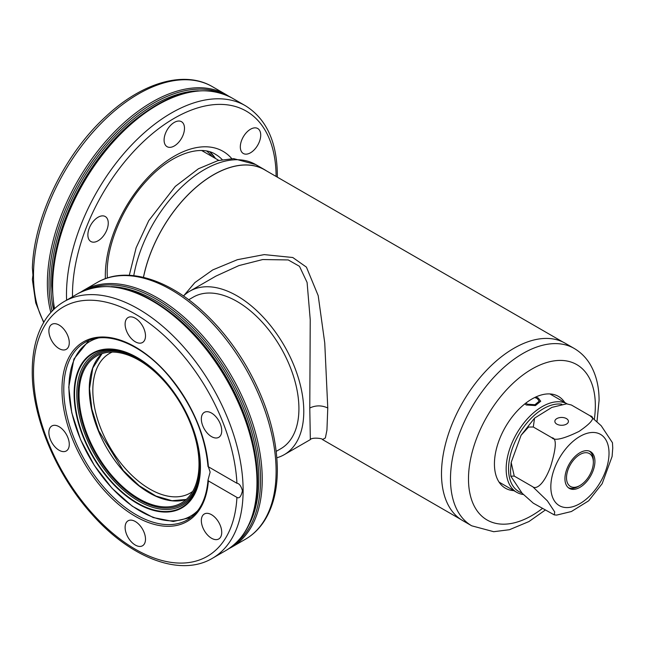 <?xml version="1.0" encoding="UTF-8"?>
<svg xmlns="http://www.w3.org/2000/svg" width="645" height="645" viewBox="0 0 645 645"><rect width="100%" height="100%" fill="white"/><g stroke="black" fill="none" stroke-linecap="round" stroke-linejoin="round"><path stroke-width="0.97" d="M143.432 277.35A102.426 59.138 -60 0 1 194.613 188.525A102.426 59.138 -60 0 1 264.644 169.724A102.426 59.138 -60 0 1 266.675 170.998M563.012 342.084L264.595 169.796A102.337 59.082 120 0 0 213.431 174.868A102.337 59.082 120 0 0 143.488 277.358M471.705 525.804A102.426 59.138 120 0 1 450.492 478.921A102.426 59.138 -60 0 1 495.207 375.842A102.426 59.138 -60 0 1 574.131 348.405L565.133 343.213A102.426 59.138 120 0 0 486.209 370.649A102.426 59.138 120 0 0 441.494 473.728A102.426 59.138 120 0 0 462.707 520.612L471.705 525.804L493.723 531.706L509.445 529.714L528.94 521.555L545.243 510.082M564.786 402.512A53.011 30.605 120 0 0 558.425 396.385A53.011 30.605 120 0 0 517.572 410.591A53.011 30.605 120 0 0 494.433 463.94A53.011 30.605 120 0 0 505.406 488.209A53.011 30.605 120 0 0 513.888 490.66M589.345 451.113A21.1 12.182 -60 0 1 593.352 460.538L593.352 462.272A18.979 10.957 -60 0 0 579.928 454.523A18.979 10.957 -60 0 0 566.512 477.768A18.979 10.957 120 0 0 579.928 485.516A18.979 10.957 120 0 0 593.352 462.272M568.261 487.636A21.1 12.182 120 0 0 578.428 486.378L579.928 485.516M183.728 295.757L194.903 282.55L212.777 269.9L237.384 259.693L264.232 254.606L292.79 257.516L306.423 267.135L318.203 295.66L324.749 342.963L327.773 407.995L326.934 430.134L325.378 437.955L322.492 439.559L460.675 519.338M322.492 439.559C323.024 438.318 311.696 437.165 310.342 439.6L309.777 407.995L310.237 319.759L307.093 282.454L299.482 266.312L288.234 259.935L262.709 259.548L238.9 265.595L215.946 276.092L189.832 291.169A94.396 54.502 60 0 1 262.571 316.461A94.396 54.502 60 0 1 303.779 411.462A94.396 54.502 60 0 1 284.227 454.677A94.396 54.502 60 0 1 276.866 457.765M183.47 295.999A94.396 54.502 60 0 1 189.832 291.169M276.229 451.355L280.793 448.726A87.526 50.536 -120 0 0 294.209 378.583A87.526 50.536 -120 0 0 237.029 301.457A87.526 50.536 -120 0 0 193.266 297.119L188.703 299.756M112.214 352.073A80.633 46.553 -120 0 0 109.537 353.428A80.633 46.553 -120 0 0 97.177 418.041A80.633 46.553 -120 0 0 149.85 489.087A80.633 46.553 -120 0 0 190.162 493.086A80.633 46.553 -120 0 0 192.678 491.442M551.886 437.729C556.845 438.084 556.369 447.832 550.475 466.956C542.905 486.798 535.39 489.12 532.843 486.822L514.25 476.083L511.171 462.441L521.104 435.238L534.568 418.121L551.878 407.39L566.592 403.834L571.381 405.004L589.981 415.735C595.73 417.226 592.086 422.451 579.041 431.416C563.512 438.947 554.458 441.051 551.886 437.729L533.294 426.998L528.618 427.046L521.104 435.238M511.171 462.441L510.518 470.89L510.808 476.195L522.079 493.183L533.294 503.181L554.273 514.887L556.675 515.089L571.389 511.525L588.7 500.794L602.164 483.677L612.097 456.475L612.75 448.025L612.46 442.728L601.188 425.732L589.981 415.735M579.928 452.709A21.204 12.247 120 0 0 566.076 471.39A21.204 12.247 120 0 0 569.325 488.386A21.204 12.247 120 0 0 579.928 487.338A21.204 12.247 120 0 0 593.779 468.649A21.204 12.247 120 0 0 590.53 451.653A21.204 12.247 120 0 0 579.928 452.709M554.273 514.887L554.732 511.969L547.387 500.867L532.843 486.822M571.381 405.004L566.592 403.834M533.294 426.998L534.568 418.121M566.431 424.136A6.789 3.918 0 0 0 568.422 421.37A6.789 3.918 0 0 0 564.23 417.75A6.789 3.918 0 0 0 556.837 418.597A6.789 3.918 0 0 0 554.853 421.37A6.789 3.918 0 0 0 559.038 424.982A6.789 3.918 0 0 0 566.431 424.136M510.808 476.195L514.25 476.083M130.209 520.144A14.424 8.329 -120 0 0 128.097 520.797A14.424 8.329 -120 0 0 127.218 535.785A14.424 8.329 -120 0 0 140.4 546.428A14.424 8.329 -120 0 0 142.513 545.775A14.424 8.329 -120 0 0 143.392 530.795A14.424 8.329 -120 0 0 130.209 520.144M236.933 497.392L208.375 480.904L208.029 479.985L210.133 472.084L208.375 466.778L236.933 483.266C239.247 483.484 241.085 485.975 242.456 490.748C241.093 496.594 239.247 498.811 236.933 497.392A143.988 83.132 60 0 1 132.249 547.395A143.988 83.132 60 0 1 33.492 372.866A143.988 83.132 60 0 1 132.249 312.373A143.988 83.132 60 0 1 236.933 483.266M216.631 417.589A14.424 8.329 -120 0 0 204.32 412.357A14.424 8.329 -120 0 0 206.432 432.094A14.424 8.329 -120 0 0 218.744 437.334A14.424 8.329 -120 0 0 216.631 417.589M130.209 316.872A14.424 8.329 -120 0 0 128.097 317.525A14.424 8.329 -120 0 0 127.218 332.514A14.424 8.329 -120 0 0 140.4 343.156A14.424 8.329 -120 0 0 142.513 342.503A14.424 8.329 -120 0 0 143.392 327.523A14.424 8.329 -120 0 0 130.209 316.872M48.883 330.941A14.424 8.329 -120 0 0 55.18 345.446A14.424 8.329 -120 0 0 66.29 349.316A14.424 8.329 -120 0 0 69.273 342.713A14.424 8.329 -120 0 0 62.984 328.2A14.424 8.329 -120 0 0 51.866 324.338A14.424 8.329 -120 0 0 48.883 330.941M53.978 445.711A14.424 8.329 -120 0 0 66.29 450.952A14.424 8.329 -120 0 0 64.177 431.207A14.424 8.329 -120 0 0 51.866 425.974A14.424 8.329 -120 0 0 53.978 445.711M221.727 532.367A14.424 8.329 -120 0 0 215.438 517.854A14.424 8.329 -120 0 0 204.32 513.992A14.424 8.329 -120 0 0 201.337 520.596A14.424 8.329 -120 0 0 207.634 535.1A14.424 8.329 -120 0 0 218.744 538.97A14.424 8.329 -120 0 0 221.727 532.367M208.375 480.904A103.692 59.872 -120 0 1 96.887 481.589A103.692 59.872 -120 0 1 96.887 337.359A103.692 59.872 -120 0 1 208.375 466.778L208.456 467.109M50.842 312.503A148.229 85.583 -60 0 1 47.359 283.566A148.229 85.583 -60 0 1 112.061 134.402A148.229 85.583 -60 0 1 226.282 94.686L212.415 86.68C184.252 69.999 141.892 82.657 105.885 116.487C64.718 153.994 33.927 217.252 32.379 267.844L32.951 275.181L32.371 279.511L35.725 302.844L43.658 322.484M103.168 236.272A14.424 8.329 120 0 0 105.272 216.535A14.424 8.329 120 0 0 92.969 221.767A14.424 8.329 120 0 0 90.856 241.504A14.424 8.329 120 0 0 103.168 236.272M169.192 147.334A14.424 8.329 120 0 0 182.382 136.692A14.424 8.329 120 0 0 181.503 121.703A14.424 8.329 120 0 0 179.391 121.05A14.424 8.329 120 0 0 166.2 131.693A14.424 8.329 120 0 0 167.079 146.681A14.424 8.329 120 0 0 169.192 147.334M240.319 146.891A14.424 8.329 120 0 0 243.31 153.486A14.424 8.329 120 0 0 254.42 149.624A14.424 8.329 120 0 0 260.717 135.111A14.424 8.329 120 0 0 257.726 128.516A14.424 8.329 120 0 0 246.616 132.378A14.424 8.329 120 0 0 240.319 146.891M521.813 492.877A49.197 28.404 -60 0 1 514.895 442.196A49.197 28.404 -60 0 1 561.803 404.189M549.943 393.942L567.116 403.859A50.89 29.38 120 0 0 542.139 406.648A50.89 29.38 120 0 0 508.897 451.5A50.89 29.38 120 0 0 516.693 492.28A50.89 29.38 120 0 0 523.232 494.481M525.933 403.028L527.296 404.189L534.931 404.721L539.244 401.134L537.196 398.473L534.761 397.497M524.845 403.867L526.247 404.979L535.439 405.56L540.728 401.222L538.244 398.054L535.801 397.006M199.007 464.134A84.826 48.972 -120 0 0 161.976 378.768A84.826 48.972 -120 0 0 96.613 356.048A84.826 48.972 -120 0 0 79.045 394.877A84.826 48.972 -120 0 0 116.068 480.243A84.826 48.972 -120 0 0 181.439 502.963A84.826 48.972 -120 0 0 199.007 464.134M133.773 275.649A102.426 59.138 -60 0 1 184.276 184.535A102.426 59.138 -60 0 1 255.646 164.531L233.627 158.63L217.905 160.621L198.41 168.78L175.287 186.413L148.753 220.646L136.135 247.753L129.298 275.286M542.429 508.454A89.703 51.785 -60 0 1 468.488 478.921A89.703 51.785 -60 0 1 531.915 369.061A89.703 51.785 -60 0 1 595.343 405.681A89.703 51.785 -60 0 1 594.384 418.944M327.773 407.995C321.774 405.197 315.776 405.197 309.777 407.995M550.83 486.822A41.143 23.752 -60 0 1 579.928 436.423A41.143 23.752 -60 0 1 609.025 453.225A41.143 23.752 -60 0 1 579.928 503.616A41.143 23.752 -60 0 1 550.83 486.822M208.029 479.985C206.392 499.327 199.523 512.614 187.421 519.838A102.426 59.138 60 0 1 108.489 492.393A102.426 59.138 60 0 1 63.782 389.322A102.426 59.138 60 0 1 84.995 342.431C105.53 329.732 140.852 343.229 167.95 375.067C191.662 403.512 205.021 434.029 208.021 466.609M64.194 301.554A148.229 85.583 60 0 1 178.415 341.261A148.229 85.583 60 0 1 243.117 490.434A148.229 85.583 60 0 1 212.415 558.288C180.366 577.477 130.032 557.861 91.445 513.71C55.857 474.14 31.847 416.541 32.25 371.141C32.282 350.42 36.692 333.207 45.497 319.509C50.512 311.866 56.736 305.875 64.194 301.554L78.061 293.548A148.229 85.583 -120 0 1 192.283 333.255A148.229 85.583 -120 0 1 256.984 482.428A148.229 85.583 -120 0 1 226.282 550.282L212.415 558.288M257.597 481.452A147.471 85.14 -120 0 0 255.154 454.136A147.471 85.14 -120 0 0 175.763 316.622C138.788 287.001 106.215 279.309 78.061 293.548M226.282 550.282C246.817 537.599 257.258 514.694 257.605 481.565L255.025 453.379A146.141 84.374 -120 0 0 176.351 317.106L175.763 316.622M248.889 524.966A146.141 84.374 -120 0 0 258.822 479.662A146.141 84.374 -120 0 0 111.287 286.63M87.76 289.218A147.471 85.14 60 0 1 199.458 334.868A147.471 85.14 60 0 1 260.556 479.751A147.471 85.14 60 0 1 234.885 544.049M97.177 282.502C125.348 265.821 167.708 278.479 203.715 312.309C220.147 327.628 234.466 345.752 246.672 366.699C266.683 401.811 276.907 436.133 277.35 469.657C277.318 490.442 272.875 507.696 264.015 521.41C259.024 528.997 252.816 534.939 245.406 539.244A148.229 85.583 60 0 0 276.108 471.39A148.229 85.583 60 0 0 211.407 322.218A148.229 85.583 60 0 0 97.177 282.502L83.318 290.508A148.229 85.583 -120 0 1 197.539 330.224A148.229 85.583 -120 0 1 262.241 479.396A148.229 85.583 60 0 1 231.539 547.25L228.87 548.685M212.415 86.68A148.229 85.583 120 0 0 98.193 126.396A148.229 85.583 120 0 0 33.492 275.568A148.229 85.583 120 0 0 43.884 322.105M52.108 311.124A147.471 85.14 -60 0 1 49.044 283.921A147.471 85.14 -60 0 1 110.142 139.046A147.471 85.14 -60 0 1 221.84 93.396M53.543 309.664A146.141 84.374 -60 0 1 50.778 283.832A146.141 84.374 -60 0 1 198.305 90.8M54.172 309.052L51.995 285.743L54.575 257.557A146.141 84.374 -60 0 1 133.249 121.284L133.838 120.792A147.471 85.14 120 0 0 54.446 258.314A147.471 85.14 120 0 0 52.003 285.63M277.334 177.149L277.35 175.319C277.076 142.029 266.425 118.833 245.406 105.724L231.539 97.726A148.229 85.583 -60 0 0 117.317 137.433A148.229 85.583 -60 0 0 52.616 286.606A148.229 85.583 120 0 0 54.559 308.689M245.406 105.724A148.229 85.583 120 0 0 131.185 145.439A148.229 85.583 120 0 0 66.483 294.612A148.229 85.583 120 0 0 66.596 300.167M72.498 296.756A143.988 83.132 -60 0 1 72.482 294.612A143.988 83.132 -60 0 1 174.029 118.414A143.988 83.132 -60 0 1 276.108 176.44M231.781 158.63A97.548 56.317 120 0 0 154.389 171.062A97.548 56.317 120 0 0 105.32 275.649A97.548 56.317 120 0 0 105.369 278.68M222.243 159.646A91.187 52.648 120 0 0 215.39 154.26C200.281 144.48 170.909 153.921 146.842 180.519C123.179 205.658 106.812 244.181 107.183 273.053L107.328 278.003M215.478 158.477A91.187 52.648 120 0 0 209.843 151.857M197.757 510.638A100.814 58.203 60 0 1 118.083 494.263A100.814 58.203 60 0 1 68.942 387.653A100.814 58.203 60 0 1 98.121 338.077M74.111 394.047A89.332 51.576 60 0 1 137.272 357.58A89.332 51.576 60 0 1 200.442 466.98A89.332 51.576 60 0 1 137.272 503.455A89.332 51.576 60 0 1 74.111 394.047M200.176 466.714A88.817 51.278 60 0 1 199.466 477.163A88.817 51.278 60 0 1 132.66 500.052A88.817 51.278 60 0 1 74.57 394.2A88.817 51.278 60 0 1 127.976 353.331A88.817 51.278 60 0 1 200.176 466.714M199.563 476.421A87.357 50.439 60 0 1 133.612 497.972A87.357 50.439 60 0 1 76.82 394.087A87.357 50.439 60 0 1 128.669 353.613M198.87 451.307A86.059 49.689 60 0 1 199.877 464.642A86.059 49.689 60 0 1 139.022 499.778A86.059 49.689 60 0 1 78.174 394.369A86.059 49.689 60 0 1 150.067 366.779M102.063 353.621L92.767 368.061L89.518 388.629L91.848 409.075L98.653 430.666L123.292 470.536L139.199 485.709L155.88 496.029L171.997 500.714L186.26 499.456A84.826 48.972 -120 0 1 122.993 470.713A84.826 48.972 -120 0 1 89.276 388.975A84.826 48.972 60 0 1 102.039 353.629M203.441 151.527A87.793 50.689 120 0 0 202.095 150.575M212.06 156.509A89.913 51.914 120 0 0 206.698 151.091M264.644 169.724L255.646 164.531M218.8 160.395L201.764 150.567M597.028 421.338L599.068 400.489C599.124 386.678 596.165 374.664 590.191 364.425C586.112 357.628 580.758 352.291 574.131 348.405M310.342 439.6L284.227 454.677M245.406 539.244L231.539 547.25M80.73 292.104L83.318 290.508M228.87 96.282L226.282 94.686M133.838 120.792C170.812 91.179 203.385 83.487 231.539 97.726M215.309 158.38L209.802 151.849M499.045 482.089L516.693 492.28M88.8 340.544L73.885 359.088L68.749 387.137L71.764 412.736L80.561 439.6L94.388 465.513L112.093 488.338L132.241 506.18L153.188 517.556L173.312 521.482L190.952 517.484M199.466 477.163L200.168 466.738C201.369 424.652 164.386 366.594 127.976 353.331"/></g></svg>

